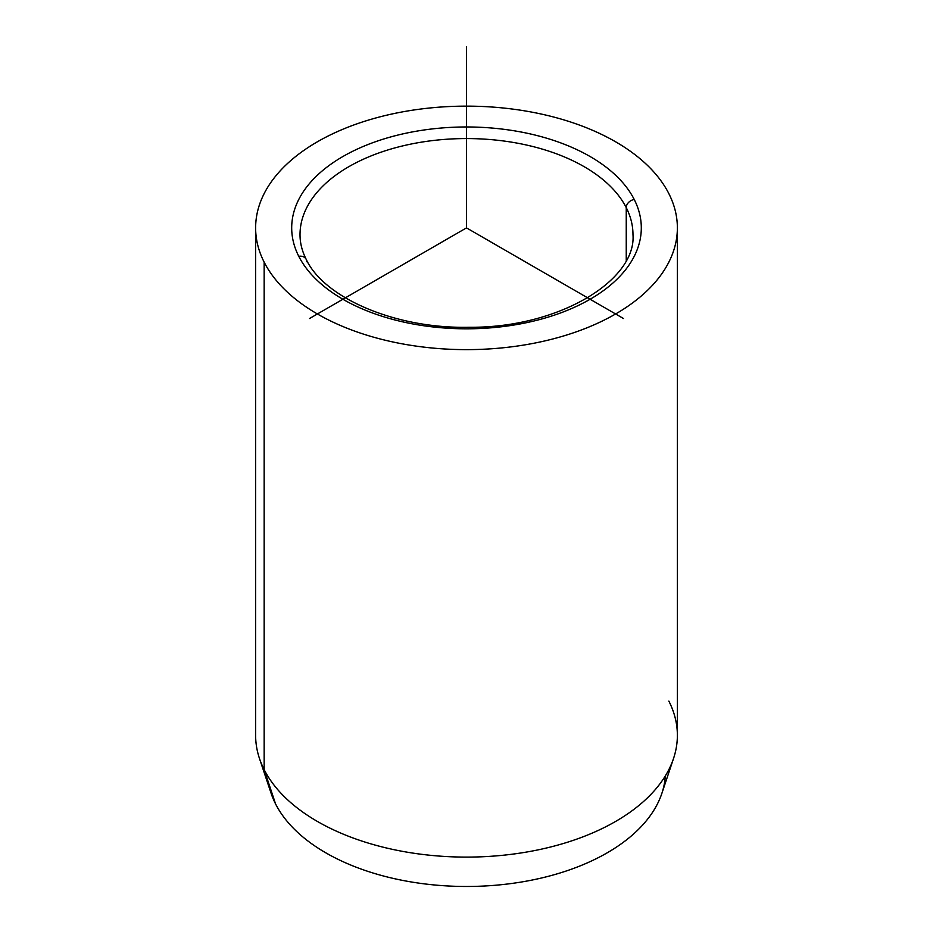 <?xml version="1.0" encoding="UTF-8"?>
<svg xmlns="http://www.w3.org/2000/svg" width="933" height="933" viewBox="0 0 933 933"><rect width="100%" height="100%" fill="white"/><g stroke="black" fill="none" stroke-linecap="round" stroke-linejoin="round"><path stroke-width="1.4" d="M673.556 758.424L661.87 793.365A198.974 114.876 180 0 1 475.923 886.35A198.974 114.876 180 0 1 275.573 803.943L264.156 769.632A210.87 121.745 0 0 0 476.495 856.96A210.87 121.745 0 0 0 673.556 758.424A210.87 121.745 0 0 0 668.844 701.08M259.444 758.424A210.87 121.745 0 0 0 264.156 769.632L275.573 803.943A198.974 114.876 180 0 1 271.13 793.365L259.444 758.424M677.37 227.885L677.37 735.356A210.87 121.745 180 0 1 496.484 855.864A210.87 121.745 180 0 1 264.156 769.632L264.156 262.161A210.87 121.745 0 0 0 496.484 348.394A210.87 121.745 0 0 0 677.37 227.885A210.87 121.745 0 0 0 668.844 193.609A210.87 121.745 0 0 0 436.516 107.377A210.87 121.745 0 0 0 255.63 227.885A210.87 121.745 0 0 0 264.156 262.161L264.156 769.632A210.87 121.745 180 0 1 255.63 735.356L255.63 227.885M298.77 256.307A8.327 6.519 -26.9 0 1 306.187 259.327A8.327 6.519 153.1 0 0 298.77 256.307A174.798 100.916 180 0 1 417.284 131.052A174.798 100.916 180 0 1 634.23 199.475A174.798 100.916 180 0 1 515.716 324.731A174.798 100.916 180 0 1 298.77 256.307A174.798 100.916 0 0 0 515.716 324.731A174.798 100.916 0 0 0 634.23 199.475A8.327 6.519 153.1 0 0 626.241 207.627A8.327 6.519 -26.9 0 1 634.23 199.475A174.798 100.916 0 0 0 417.284 131.052A174.798 100.916 0 0 0 298.77 256.307M632.982 234.684A166.482 96.111 0 0 0 626.241 207.627A166.482 96.111 0 0 0 442.825 139.542A166.482 96.111 0 0 0 300.018 234.684A166.482 96.111 180 0 1 442.825 139.542A166.482 96.111 180 0 1 626.241 207.627A166.482 96.111 180 0 1 632.982 234.684C636.469 280.192 559.1 328.066 469.264 327.273C395.067 328.917 323.938 297.697 306.187 259.327A8.327 6.519 153.1 0 1 306.759 261.741M626.241 260.412L626.241 207.627L626.241 260.412M275.573 803.943A198.974 114.876 0 0 0 491.108 885.592A198.974 114.876 0 0 0 665.334 775.894M264.156 262.161A210.87 121.745 180 0 1 407.126 111.062A210.87 121.745 180 0 1 668.844 193.609A210.87 121.745 180 0 1 525.874 344.709A210.87 121.745 180 0 1 264.156 262.161M623.454 318.503L466.5 227.885L309.546 318.503M466.5 227.885L466.5 46.65M300.018 234.684C300.006 242.93 302.07 251.152 306.187 259.327"/></g></svg>
